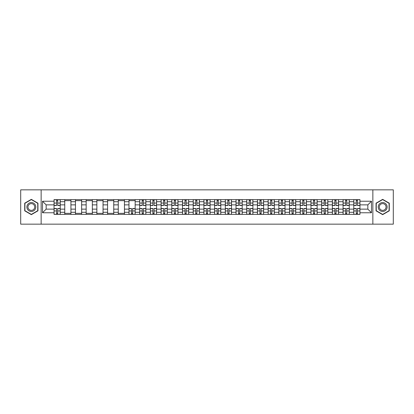 <?xml version="1.0" encoding="UTF-8"?>
<svg xmlns="http://www.w3.org/2000/svg" width="414" height="414" viewBox="0 0 414 414"><rect width="100%" height="100%" fill="white"/><g stroke="black" fill="none" stroke-linecap="round" stroke-linejoin="round"><path stroke-width="0.62" d="M372.854 224.155L393.3 224.155L393.3 189.845L20.7 189.845L20.7 224.155L372.854 224.155L372.854 189.845M64.755 214.374L64.755 201.716L60.227 201.716L60.227 214.374M60.227 201.716L60.227 199.626M64.755 201.716L64.755 199.626M70.929 199.626L70.929 214.374M75.457 214.374L75.457 199.626M81.636 199.626L81.636 214.374M86.164 214.374L86.164 199.626M92.338 199.626L92.338 214.374M96.866 214.374L96.866 199.626M103.045 199.626L103.045 214.374M107.573 214.374L107.573 199.626M113.746 199.626L113.746 214.374M118.275 214.374L118.275 199.626M124.454 199.626L124.454 214.374M128.982 214.374L128.982 199.626M135.155 199.626L135.155 214.374M139.684 214.374L139.684 199.626M145.863 199.626L145.863 214.374M150.391 214.374L150.391 199.626M156.564 199.626L156.564 214.374M161.093 214.374L161.093 199.626M167.272 199.626L167.272 214.374M171.8 214.374L171.8 199.626M177.973 199.626L177.973 214.374M182.502 214.374L182.502 199.626M188.68 199.626L188.68 214.374M193.209 214.374L193.209 199.626M199.382 199.626L199.382 214.374M203.911 214.374L203.911 199.626M210.089 199.626L210.089 214.374M214.618 214.374L214.618 199.626M220.791 199.626L220.791 214.374M225.319 214.374L225.319 199.626M231.498 199.626L231.498 214.374M236.027 214.374L236.027 199.626M242.2 199.626L242.2 214.374M246.728 214.374L246.728 199.626M252.907 199.626L252.907 214.374M257.436 214.374L257.436 199.626M263.609 199.626L263.609 214.374M268.137 214.374L268.137 199.626M274.316 199.626L274.316 214.374M278.845 214.374L278.845 199.626M285.018 199.626L285.018 214.374M289.546 214.374L289.546 199.626M295.725 199.626L295.725 214.374M300.253 214.374L300.253 199.626M306.427 199.626L306.427 214.374M310.955 214.374L310.955 199.626M317.134 199.626L317.134 214.374M321.662 214.374L321.662 199.626M327.836 199.626L327.836 214.374M332.364 214.374L332.364 199.626M338.543 199.626L338.543 214.374M343.071 214.374L343.071 199.626M349.245 199.626L349.245 214.374M353.773 214.374L353.773 199.626M353.773 209.127L349.245 209.127M343.071 209.127L338.543 209.127M332.364 209.127L327.836 209.127M321.662 209.127L317.134 209.127M310.955 209.127L306.427 209.127M300.253 209.127L295.725 209.127M289.546 209.127L285.018 209.127M278.845 209.127L274.316 209.127M268.137 209.127L263.609 209.127M257.436 209.127L252.907 209.127M246.728 209.127L242.2 209.127M236.027 209.127L231.498 209.127M225.319 209.127L220.791 209.127M214.618 209.127L210.089 209.127M203.911 209.127L199.382 209.127M193.209 209.127L188.68 209.127M182.502 209.127L177.973 209.127M171.8 209.127L167.272 209.127M161.093 209.127L156.564 209.127M150.391 209.127L145.863 209.127M139.684 209.127L135.155 209.127M128.982 209.127L124.454 209.127M118.275 209.127L113.746 209.127M107.573 209.127L103.045 209.127M96.866 209.127L92.338 209.127M86.164 209.127L81.636 209.127M75.457 209.127L70.929 209.127M64.755 209.127L60.227 209.127M353.773 204.873L349.245 204.873M343.071 204.873L338.543 204.873M332.364 204.873L327.836 204.873M321.662 204.873L317.134 204.873M310.955 204.873L306.427 204.873M300.253 204.873L295.725 204.873M289.546 204.873L285.018 204.873M278.845 204.873L274.316 204.873M268.137 204.873L263.609 204.873M257.436 204.873L252.907 204.873M246.728 204.873L242.2 204.873M236.027 204.873L231.498 204.873M225.319 204.873L220.791 204.873M214.618 204.873L210.089 204.873M203.911 204.873L199.382 204.873M193.209 204.873L188.68 204.873M182.502 204.873L177.973 204.873M171.8 204.873L167.272 204.873M161.093 204.873L156.564 204.873M150.391 204.873L145.863 204.873M139.684 204.873L135.155 204.873M128.982 204.873L124.454 204.873M118.275 204.873L113.746 204.873M107.573 204.873L103.045 204.873M96.866 204.873L92.338 204.873M86.164 204.873L81.636 204.873M75.457 204.873L70.929 204.873M64.755 204.873L60.227 204.873M46.156 209.127L54.048 209.127L54.048 204.873L46.156 204.873L46.156 209.127L42.523 212.765L42.523 201.235L54.048 201.235L54.048 204.873M359.952 204.873L359.952 209.127L367.844 209.127L367.844 204.873L359.952 204.873L359.952 199.626L54.048 199.626L54.048 201.235M359.952 201.235L371.477 201.235L371.477 212.765L359.952 212.765L359.952 209.127M54.048 209.127L54.048 214.374L359.952 214.374L359.952 212.765M54.048 212.765L42.523 212.765M41.146 224.155L41.146 189.845M37.959 203.176L31.335 199.351L24.716 203.176L24.716 210.824L31.335 214.649L37.959 210.824L37.959 203.176M389.284 203.176L382.665 199.351L376.041 203.176L376.041 210.824L382.665 214.649L389.284 210.824L389.284 203.176M57.722 213.35L56.552 213.35M56.552 200.65L57.722 200.65M70.929 213.35L64.755 213.35M64.755 200.65L70.929 200.65M81.636 213.35L75.457 213.35M75.457 200.65L81.636 200.65M92.338 213.35L86.164 213.35M86.164 200.65L92.338 200.65M103.045 213.35L96.866 213.35M96.866 200.65L103.045 200.65M113.746 213.35L107.573 213.35M107.573 200.65L113.746 200.65M124.454 213.35L118.275 213.35M118.275 200.65L124.454 200.65M132.651 213.35L131.486 213.35M128.982 200.65L135.155 200.65M143.358 213.35L142.188 213.35M142.188 200.65L143.358 200.65M154.06 213.35L152.895 213.35M152.895 200.65L154.06 200.65M164.767 213.35L163.597 213.35M163.597 200.65L164.767 200.65M175.469 213.35L174.304 213.35M174.304 200.65L175.469 200.65M186.176 213.35L185.006 213.35M185.006 200.65L186.176 200.65M196.878 213.35L195.713 213.35M195.713 200.65L196.878 200.65M207.585 213.35L206.415 213.35M206.415 200.65L207.585 200.65M218.287 213.35L217.122 213.35M217.122 200.65L218.287 200.65M228.994 213.35L227.824 213.35M227.824 200.65L228.994 200.65M239.696 213.35L238.531 213.35M238.531 200.65L239.696 200.65M250.403 213.35L249.233 213.35M249.233 200.65L250.403 200.65M261.105 213.35L259.94 213.35M259.94 200.65L261.105 200.65M271.812 213.35L270.642 213.35M270.642 200.65L271.812 200.65M282.514 213.35L281.349 213.35M281.349 200.65L282.514 200.65M293.221 213.35L292.051 213.35M292.051 200.65L293.221 200.65M303.923 213.35L302.758 213.35M302.758 200.65L303.923 200.65M314.63 213.35L313.46 213.35M313.46 200.65L314.63 200.65M325.332 213.35L324.167 213.35M324.167 200.65L325.332 200.65M336.039 213.35L334.869 213.35M334.869 200.65L336.039 200.65M346.741 213.35L345.576 213.35M345.576 200.65L346.741 200.65M357.448 213.35L356.278 213.35M356.278 200.65L357.448 200.65M42.523 201.235L46.156 204.873M367.844 209.127L371.477 212.765M367.844 204.873L371.477 201.235M57.722 205.525L57.722 199.693L60.19 199.693L60.19 205.525L57.722 205.525M56.552 200.583L57.722 200.583M58.716 199.693L54.084 199.693L54.084 205.525L56.552 205.525L56.552 199.693L55.559 199.693M56.552 208.475L56.552 214.307L54.084 214.307L54.084 208.475L56.552 208.475M57.722 213.417L56.552 213.417M55.559 214.307L60.19 214.307L60.19 208.475L57.722 208.475L57.722 214.307L58.716 214.307M27.474 209.23A4.461 4.461 0 0 0 33.565 210.861A4.461 4.461 0 0 0 35.2 204.77A4.461 4.461 0 0 0 29.104 203.139A4.461 4.461 0 0 0 27.474 209.23M28.411 208.687A3.379 3.379 0 0 0 33.027 209.924A3.379 3.379 0 0 0 34.258 205.313A3.379 3.379 0 0 0 29.648 204.076A3.379 3.379 0 0 0 28.411 208.687M31.335 199.589L37.752 203.295L37.752 210.705L31.335 214.411L24.918 210.705L24.918 203.295L31.335 199.589M378.8 209.23A4.461 4.461 0 0 0 384.896 210.861A4.461 4.461 0 0 0 386.526 204.77A4.461 4.461 0 0 0 380.435 203.139A4.461 4.461 0 0 0 378.8 209.23M379.741 208.687A3.379 3.379 0 0 0 384.352 209.924A3.379 3.379 0 0 0 385.589 205.313A3.379 3.379 0 0 0 380.973 204.076A3.379 3.379 0 0 0 379.741 208.687M382.665 199.589L389.082 203.295L389.082 210.705L382.665 214.411L376.248 210.705L376.248 203.295L382.665 199.589M143.358 205.525L143.358 199.693L145.826 199.693L145.826 205.525L143.358 205.525M142.188 200.583L143.358 200.583M144.351 199.693L139.72 199.693L139.72 205.525L142.188 205.525L142.188 199.693L141.195 199.693M154.06 205.525L154.06 199.693L156.533 199.693L156.533 205.525L154.06 205.525M152.895 200.583L154.06 200.583M155.053 199.693L150.422 199.693L150.422 205.525L152.895 205.525L152.895 199.693L151.897 199.693M164.767 205.525L164.767 199.693L167.235 199.693L167.235 205.525L164.767 205.525M163.597 200.583L164.767 200.583M165.76 199.693L161.129 199.693L161.129 205.525L163.597 205.525L163.597 199.693L162.604 199.693M175.469 205.525L175.469 199.693L177.942 199.693L177.942 205.525L175.469 205.525M174.304 200.583L175.469 200.583M176.462 199.693L171.831 199.693L171.831 205.525L174.304 205.525L174.304 199.693L173.311 199.693M186.176 205.525L186.176 199.693L188.644 199.693L188.644 205.525L186.176 205.525M185.006 200.583L186.176 200.583M187.169 199.693L182.538 199.693L182.538 205.525L185.006 205.525L185.006 199.693L184.013 199.693M196.878 205.525L196.878 199.693L199.351 199.693L199.351 205.525L196.878 205.525M195.713 200.583L196.878 200.583M197.871 199.693L193.24 199.693L193.24 205.525L195.713 205.525L195.713 199.693L194.72 199.693M207.585 205.525L207.585 199.693L210.053 199.693L210.053 205.525L207.585 205.525M206.415 200.583L207.585 200.583M208.578 199.693L203.947 199.693L203.947 205.525L206.415 205.525L206.415 199.693L205.422 199.693M218.287 205.525L218.287 199.693L220.76 199.693L220.76 205.525L218.287 205.525M217.122 200.583L218.287 200.583M219.28 199.693L214.649 199.693L214.649 205.525L217.122 205.525L217.122 199.693L216.129 199.693M228.994 205.525L228.994 199.693L231.462 199.693L231.462 205.525L228.994 205.525M227.824 200.583L228.994 200.583M229.987 199.693L225.356 199.693L225.356 205.525L227.824 205.525L227.824 199.693L226.831 199.693M239.696 205.525L239.696 199.693L242.169 199.693L242.169 205.525L239.696 205.525M238.531 200.583L239.696 200.583M240.689 199.693L236.058 199.693L236.058 205.525L238.531 205.525L238.531 199.693L237.538 199.693M250.403 205.525L250.403 199.693L252.871 199.693L252.871 205.525L250.403 205.525M249.233 200.583L250.403 200.583M251.396 199.693L246.765 199.693L246.765 205.525L249.233 205.525L249.233 199.693L248.24 199.693M261.105 205.525L261.105 199.693L263.578 199.693L263.578 205.525L261.105 205.525M259.94 200.583L261.105 200.583M262.103 199.693L257.467 199.693L257.467 205.525L259.94 205.525L259.94 199.693L258.947 199.693M271.812 205.525L271.812 199.693L274.28 199.693L274.28 205.525L271.812 205.525M270.642 200.583L271.812 200.583M272.805 199.693L268.174 199.693L268.174 205.525L270.642 205.525L270.642 199.693L269.649 199.693M282.514 205.525L282.514 199.693L284.987 199.693L284.987 205.525L282.514 205.525M281.349 200.583L282.514 200.583M283.512 199.693L278.881 199.693L278.881 205.525L281.349 205.525L281.349 199.693L280.356 199.693M131.486 208.475L131.486 214.307L129.013 214.307L129.013 208.475L131.486 208.475M132.651 213.417L131.486 213.417M130.488 214.307L135.119 214.307L135.119 208.475L132.651 208.475L132.651 214.307L133.644 214.307M142.188 208.475L142.188 214.307L139.72 214.307L139.72 208.475L142.188 208.475M143.358 213.417L142.188 213.417M141.195 214.307L145.826 214.307L145.826 208.475L143.358 208.475L143.358 214.307L144.351 214.307M152.895 208.475L152.895 214.307L150.422 214.307L150.422 208.475L152.895 208.475M154.06 213.417L152.895 213.417M151.897 214.307L156.533 214.307L156.533 208.475L154.06 208.475L154.06 214.307L155.053 214.307M163.597 208.475L163.597 214.307L161.129 214.307L161.129 208.475L163.597 208.475M164.767 213.417L163.597 213.417M162.604 214.307L167.235 214.307L167.235 208.475L164.767 208.475L164.767 214.307L165.76 214.307M174.304 208.475L174.304 214.307L171.831 214.307L171.831 208.475L174.304 208.475M175.469 213.417L174.304 213.417M173.311 214.307L177.942 214.307L177.942 208.475L175.469 208.475L175.469 214.307L176.462 214.307M185.006 208.475L185.006 214.307L182.538 214.307L182.538 208.475L185.006 208.475M186.176 213.417L185.006 213.417M184.013 214.307L188.644 214.307L188.644 208.475L186.176 208.475L186.176 214.307L187.169 214.307M195.713 208.475L195.713 214.307L193.24 214.307L193.24 208.475L195.713 208.475M196.878 213.417L195.713 213.417M194.72 214.307L199.351 214.307L199.351 208.475L196.878 208.475L196.878 214.307L197.871 214.307M206.415 208.475L206.415 214.307L203.947 214.307L203.947 208.475L206.415 208.475M207.585 213.417L206.415 213.417M205.422 214.307L210.053 214.307L210.053 208.475L207.585 208.475L207.585 214.307L208.578 214.307M217.122 208.475L217.122 214.307L214.649 214.307L214.649 208.475L217.122 208.475M218.287 213.417L217.122 213.417M216.129 214.307L220.76 214.307L220.76 208.475L218.287 208.475L218.287 214.307L219.28 214.307M227.824 208.475L227.824 214.307L225.356 214.307L225.356 208.475L227.824 208.475M228.994 213.417L227.824 213.417M226.831 214.307L231.462 214.307L231.462 208.475L228.994 208.475L228.994 214.307L229.987 214.307M238.531 208.475L238.531 214.307L236.058 214.307L236.058 208.475L238.531 208.475M239.696 213.417L238.531 213.417M237.538 214.307L242.169 214.307L242.169 208.475L239.696 208.475L239.696 214.307L240.689 214.307M249.233 208.475L249.233 214.307L246.765 214.307L246.765 208.475L249.233 208.475M250.403 213.417L249.233 213.417M248.24 214.307L252.871 214.307L252.871 208.475L250.403 208.475L250.403 214.307L251.396 214.307M259.94 208.475L259.94 214.307L257.467 214.307L257.467 208.475L259.94 208.475M261.105 213.417L259.94 213.417M258.947 214.307L263.578 214.307L263.578 208.475L261.105 208.475L261.105 214.307L262.103 214.307M270.642 208.475L270.642 214.307L268.174 214.307L268.174 208.475L270.642 208.475M271.812 213.417L270.642 213.417M269.649 214.307L274.28 214.307L274.28 208.475L271.812 208.475L271.812 214.307L272.805 214.307M281.349 208.475L281.349 214.307L278.881 214.307L278.881 208.475L281.349 208.475M282.514 213.417L281.349 213.417M280.356 214.307L284.987 214.307L284.987 208.475L282.514 208.475L282.514 214.307L283.512 214.307M293.221 205.525L293.221 199.693L295.689 199.693L295.689 205.525L293.221 205.525M292.051 200.583L293.221 200.583M294.214 199.693L289.583 199.693L289.583 205.525L292.051 205.525L292.051 199.693L291.058 199.693M292.051 208.475L292.051 214.307L289.583 214.307L289.583 208.475L292.051 208.475M293.221 213.417L292.051 213.417M291.058 214.307L295.689 214.307L295.689 208.475L293.221 208.475L293.221 214.307L294.214 214.307M303.923 205.525L303.923 199.693L306.396 199.693L306.396 205.525L303.923 205.525M302.758 200.583L303.923 200.583M304.921 199.693L300.29 199.693L300.29 205.525L302.758 205.525L302.758 199.693L301.765 199.693M302.758 208.475L302.758 214.307L300.29 214.307L300.29 208.475L302.758 208.475M303.923 213.417L302.758 213.417M301.765 214.307L306.396 214.307L306.396 208.475L303.923 208.475L303.923 214.307L304.921 214.307M314.63 205.525L314.63 199.693L317.098 199.693L317.098 205.525L314.63 205.525M313.46 200.583L314.63 200.583M315.623 199.693L310.992 199.693L310.992 205.525L313.46 205.525L313.46 199.693L312.466 199.693M313.46 208.475L313.46 214.307L310.992 214.307L310.992 208.475L313.46 208.475M314.63 213.417L313.46 213.417M312.466 214.307L317.098 214.307L317.098 208.475L314.63 208.475L314.63 214.307L315.623 214.307M325.332 205.525L325.332 199.693L327.805 199.693L327.805 205.525L325.332 205.525M324.167 200.583L325.332 200.583M326.33 199.693L321.699 199.693L321.699 205.525L324.167 205.525L324.167 199.693L323.174 199.693M324.167 208.475L324.167 214.307L321.699 214.307L321.699 208.475L324.167 208.475M325.332 213.417L324.167 213.417M323.174 214.307L327.805 214.307L327.805 208.475L325.332 208.475L325.332 214.307L326.33 214.307M336.039 205.525L336.039 199.693L338.507 199.693L338.507 205.525L336.039 205.525M334.869 200.583L336.039 200.583M337.032 199.693L332.401 199.693L332.401 205.525L334.869 205.525L334.869 199.693L333.875 199.693M334.869 208.475L334.869 214.307L332.401 214.307L332.401 208.475L334.869 208.475M336.039 213.417L334.869 213.417M333.875 214.307L338.507 214.307L338.507 208.475L336.039 208.475L336.039 214.307L337.032 214.307M346.741 205.525L346.741 199.693L349.214 199.693L349.214 205.525L346.741 205.525M345.576 200.583L346.741 200.583M347.739 199.693L343.108 199.693L343.108 205.525L345.576 205.525L345.576 199.693L344.583 199.693M345.576 208.475L345.576 214.307L343.108 214.307L343.108 208.475L345.576 208.475M346.741 213.417L345.576 213.417M344.583 214.307L349.214 214.307L349.214 208.475L346.741 208.475L346.741 214.307L347.739 214.307M357.448 205.525L357.448 199.693L359.916 199.693L359.916 205.525L357.448 205.525M356.278 200.583L357.448 200.583M358.441 199.693L353.81 199.693L353.81 205.525L356.278 205.525L356.278 199.693L355.284 199.693M356.278 208.475L356.278 214.307L353.81 214.307L353.81 208.475L356.278 208.475M357.448 213.417L356.278 213.417M355.284 214.307L359.916 214.307L359.916 208.475L357.448 208.475L357.448 214.307L358.441 214.307M343.071 201.716L338.543 201.716M332.364 201.716L327.836 201.716M321.662 201.716L317.134 201.716M310.955 201.716L306.427 201.716M300.253 201.716L295.725 201.716M289.546 201.716L285.018 201.716M278.845 201.716L274.316 201.716M268.137 201.716L263.609 201.716M257.436 201.716L252.907 201.716M246.728 201.716L242.2 201.716M236.027 201.716L231.498 201.716M225.319 201.716L220.791 201.716M214.618 201.716L210.089 201.716M203.911 201.716L199.382 201.716M193.209 201.716L188.68 201.716M182.502 201.716L177.973 201.716M171.8 201.716L167.272 201.716M161.093 201.716L156.564 201.716M150.391 201.716L145.863 201.716M139.684 201.716L135.155 201.716M128.982 201.716L124.454 201.716M118.275 201.716L113.746 201.716M107.573 201.716L103.045 201.716M96.866 201.716L92.338 201.716M86.164 201.716L81.636 201.716M75.457 201.716L70.929 201.716M353.773 201.716L349.245 201.716M343.071 212.284L338.543 212.284M332.364 212.284L327.836 212.284M321.662 212.284L317.134 212.284M310.955 212.284L306.427 212.284M300.253 212.284L295.725 212.284M289.546 212.284L285.018 212.284M278.845 212.284L274.316 212.284M268.137 212.284L263.609 212.284M257.436 212.284L252.907 212.284M246.728 212.284L242.2 212.284M236.027 212.284L231.498 212.284M225.319 212.284L220.791 212.284M214.618 212.284L210.089 212.284M203.911 212.284L199.382 212.284M193.209 212.284L188.68 212.284M182.502 212.284L177.973 212.284M171.8 212.284L167.272 212.284M161.093 212.284L156.564 212.284M150.391 212.284L145.863 212.284M139.684 212.284L135.155 212.284M128.982 212.284L124.454 212.284M118.275 212.284L113.746 212.284M107.573 212.284L103.045 212.284M96.866 212.284L92.338 212.284M86.164 212.284L81.636 212.284M75.457 212.284L70.929 212.284M64.755 212.284L60.227 212.284M353.773 212.284L349.245 212.284M57.722 205.38L60.19 205.38M57.722 203.062L60.19 203.062M54.084 205.38L56.552 205.38M54.084 203.062L56.552 203.062M56.552 208.62L54.084 208.62M56.552 210.938L54.084 210.938M60.19 208.62L57.722 208.62M60.19 210.938L57.722 210.938M143.358 205.38L145.826 205.38M143.358 203.062L145.826 203.062M139.72 205.38L142.188 205.38M139.72 203.062L142.188 203.062M154.06 205.38L156.533 205.38M154.06 203.062L156.533 203.062M150.422 205.38L152.895 205.38M150.422 203.062L152.895 203.062M164.767 205.38L167.235 205.38M164.767 203.062L167.235 203.062M161.129 205.38L163.597 205.38M161.129 203.062L163.597 203.062M175.469 205.38L177.942 205.38M175.469 203.062L177.942 203.062M171.831 205.38L174.304 205.38M171.831 203.062L174.304 203.062M186.176 205.38L188.644 205.38M186.176 203.062L188.644 203.062M182.538 205.38L185.006 205.38M182.538 203.062L185.006 203.062M196.878 205.38L199.351 205.38M196.878 203.062L199.351 203.062M193.24 205.38L195.713 205.38M193.24 203.062L195.713 203.062M207.585 205.38L210.053 205.38M207.585 203.062L210.053 203.062M203.947 205.38L206.415 205.38M203.947 203.062L206.415 203.062M218.287 205.38L220.76 205.38M218.287 203.062L220.76 203.062M214.649 205.38L217.122 205.38M214.649 203.062L217.122 203.062M228.994 205.38L231.462 205.38M228.994 203.062L231.462 203.062M225.356 205.38L227.824 205.38M225.356 203.062L227.824 203.062M239.696 205.38L242.169 205.38M239.696 203.062L242.169 203.062M236.058 205.38L238.531 205.38M236.058 203.062L238.531 203.062M250.403 205.38L252.871 205.38M250.403 203.062L252.871 203.062M246.765 205.38L249.233 205.38M246.765 203.062L249.233 203.062M261.105 205.38L263.578 205.38M261.105 203.062L263.578 203.062M257.467 205.38L259.94 205.38M257.467 203.062L259.94 203.062M271.812 205.38L274.28 205.38M271.812 203.062L274.28 203.062M268.174 205.38L270.642 205.38M268.174 203.062L270.642 203.062M282.514 205.38L284.987 205.38M282.514 203.062L284.987 203.062M278.881 205.38L281.349 205.38M278.881 203.062L281.349 203.062M131.486 208.62L129.013 208.62M131.486 210.938L129.013 210.938M135.119 208.62L132.651 208.62M135.119 210.938L132.651 210.938M142.188 208.62L139.72 208.62M142.188 210.938L139.72 210.938M145.826 208.62L143.358 208.62M145.826 210.938L143.358 210.938M152.895 208.62L150.422 208.62M152.895 210.938L150.422 210.938M156.533 208.62L154.06 208.62M156.533 210.938L154.06 210.938M163.597 208.62L161.129 208.62M163.597 210.938L161.129 210.938M167.235 208.62L164.767 208.62M167.235 210.938L164.767 210.938M174.304 208.62L171.831 208.62M174.304 210.938L171.831 210.938M177.942 208.62L175.469 208.62M177.942 210.938L175.469 210.938M185.006 208.62L182.538 208.62M185.006 210.938L182.538 210.938M188.644 208.62L186.176 208.62M188.644 210.938L186.176 210.938M195.713 208.62L193.24 208.62M195.713 210.938L193.24 210.938M199.351 208.62L196.878 208.62M199.351 210.938L196.878 210.938M206.415 208.62L203.947 208.62M206.415 210.938L203.947 210.938M210.053 208.62L207.585 208.62M210.053 210.938L207.585 210.938M217.122 208.62L214.649 208.62M217.122 210.938L214.649 210.938M220.76 208.62L218.287 208.62M220.76 210.938L218.287 210.938M227.824 208.62L225.356 208.62M227.824 210.938L225.356 210.938M231.462 208.62L228.994 208.62M231.462 210.938L228.994 210.938M238.531 208.62L236.058 208.62M238.531 210.938L236.058 210.938M242.169 208.62L239.696 208.62M242.169 210.938L239.696 210.938M249.233 208.62L246.765 208.62M249.233 210.938L246.765 210.938M252.871 208.62L250.403 208.62M252.871 210.938L250.403 210.938M259.94 208.62L257.467 208.62M259.94 210.938L257.467 210.938M263.578 208.62L261.105 208.62M263.578 210.938L261.105 210.938M270.642 208.62L268.174 208.62M270.642 210.938L268.174 210.938M274.28 208.62L271.812 208.62M274.28 210.938L271.812 210.938M281.349 208.62L278.881 208.62M281.349 210.938L278.881 210.938M284.987 208.62L282.514 208.62M284.987 210.938L282.514 210.938M293.221 205.38L295.689 205.38M293.221 203.062L295.689 203.062M289.583 205.38L292.051 205.38M289.583 203.062L292.051 203.062M292.051 208.62L289.583 208.62M292.051 210.938L289.583 210.938M295.689 208.62L293.221 208.62M295.689 210.938L293.221 210.938M303.923 205.38L306.396 205.38M303.923 203.062L306.396 203.062M300.29 205.38L302.758 205.38M300.29 203.062L302.758 203.062M302.758 208.62L300.29 208.62M302.758 210.938L300.29 210.938M306.396 208.62L303.923 208.62M306.396 210.938L303.923 210.938M314.63 205.38L317.098 205.38M314.63 203.062L317.098 203.062M310.992 205.38L313.46 205.38M310.992 203.062L313.46 203.062M313.46 208.62L310.992 208.62M313.46 210.938L310.992 210.938M317.098 208.62L314.63 208.62M317.098 210.938L314.63 210.938M325.332 205.38L327.805 205.38M325.332 203.062L327.805 203.062M321.699 205.38L324.167 205.38M321.699 203.062L324.167 203.062M324.167 208.62L321.699 208.62M324.167 210.938L321.699 210.938M327.805 208.62L325.332 208.62M327.805 210.938L325.332 210.938M336.039 205.38L338.507 205.38M336.039 203.062L338.507 203.062M332.401 205.38L334.869 205.38M332.401 203.062L334.869 203.062M334.869 208.62L332.401 208.62M334.869 210.938L332.401 210.938M338.507 208.62L336.039 208.62M338.507 210.938L336.039 210.938M346.741 205.38L349.214 205.38M346.741 203.062L349.214 203.062M343.108 205.38L345.576 205.38M343.108 203.062L345.576 203.062M345.576 208.62L343.108 208.62M345.576 210.938L343.108 210.938M349.214 208.62L346.741 208.62M349.214 210.938L346.741 210.938M357.448 205.38L359.916 205.38M357.448 203.062L359.916 203.062M353.81 205.38L356.278 205.38M353.81 203.062L356.278 203.062M356.278 208.62L353.81 208.62M356.278 210.938L353.81 210.938M359.916 208.62L357.448 208.62M359.916 210.938L357.448 210.938"/></g></svg>
